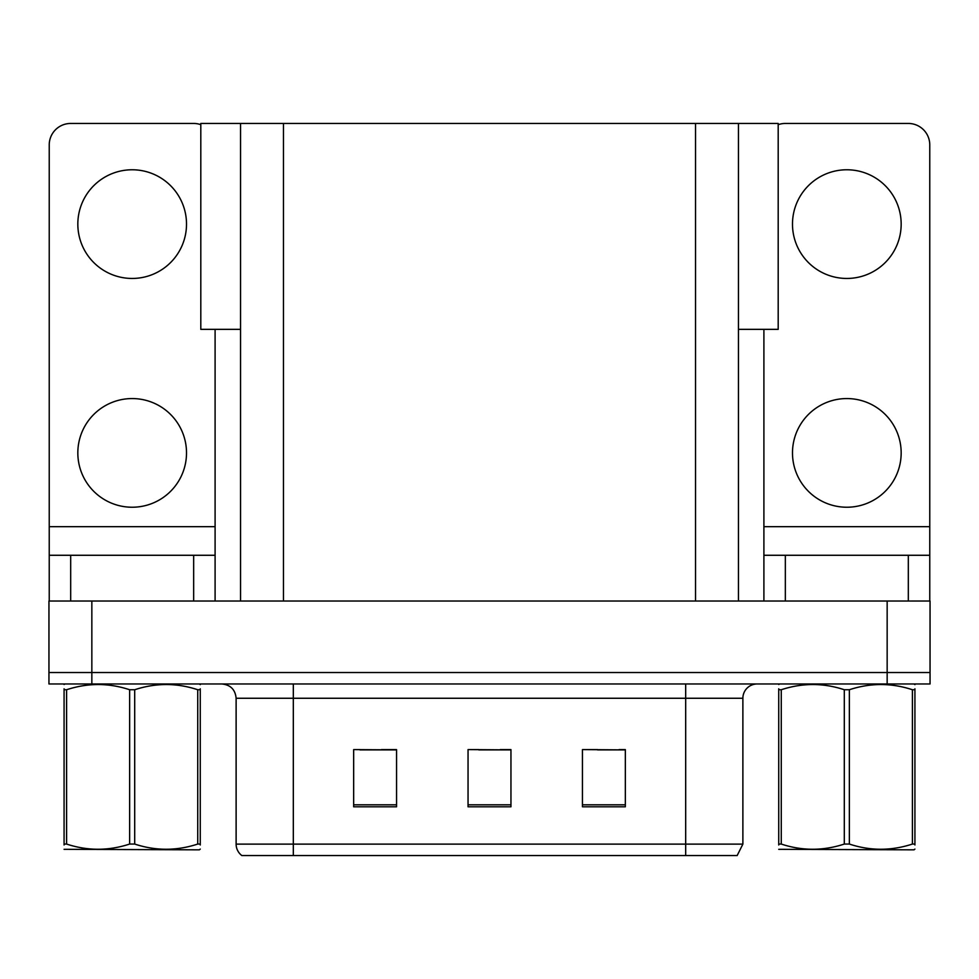 <?xml version="1.0" encoding="UTF-8"?>
<svg xmlns="http://www.w3.org/2000/svg" width="979" height="979" viewBox="0 0 979 979"><rect width="100%" height="100%" fill="white"/><g stroke="black" fill="none" stroke-linecap="round" stroke-linejoin="round"><path stroke-width="1.47" d="M240.553 329.348L200.805 329.348L200.805 123.452L778.195 123.452L778.195 329.348L738.447 329.348M91.842 683.966L930.05 683.966L930.05 672.524L48.95 672.524L48.95 601.033L91.842 601.033L91.842 672.524L48.95 672.524L48.95 683.966L91.842 683.966L91.842 672.524L930.05 672.524L930.05 601.033L91.842 601.033M240.553 123.452L240.553 601.033M738.447 123.452L738.447 601.033M597.594 749.89L625.336 749.89L582.444 749.596L597.594 749.596L582.444 749.596L582.444 806.794L625.336 806.794L625.336 749.596L619.046 749.89M359.954 749.89L396.556 749.89L353.664 749.596L359.954 749.596L353.664 749.596L353.664 806.794L396.556 806.794L396.556 749.596L381.406 749.89M478.78 749.89L510.952 749.89L468.048 749.596L478.78 749.596L468.048 749.596L468.048 806.794L510.952 806.794L510.952 749.596L500.22 749.89M236.123 844.118L293.321 844.118L293.321 855.548L685.679 855.548L685.679 844.118L742.877 844.118L737.163 855.548L241.837 855.548A14.293 14.293 0 0 1 236.123 844.118L236.123 698.26C235.278 689.583 230.506 684.81 221.829 683.966M396.556 749.596L381.406 749.596L396.556 749.596M625.336 749.596L619.046 749.596L625.336 749.596M510.952 749.596L500.22 749.596L510.952 749.596M742.877 844.118L742.877 698.26A14.293 14.293 0 0 1 757.171 683.966M293.321 855.548L241.837 855.548M132.165 278.452A54.334 54.334 0 0 1 77.831 224.118A54.334 54.334 0 0 1 132.165 169.771A54.334 54.334 0 0 1 186.512 224.118A54.334 54.334 0 0 1 132.165 278.452M132.165 507.232A54.334 54.334 0 0 1 77.831 452.898A54.334 54.334 0 0 1 132.165 398.563A54.334 54.334 0 0 1 186.512 452.898A54.334 54.334 0 0 1 132.165 507.232M193.658 601.033L193.658 555.277L70.684 555.277L70.684 601.033M200.805 124.676A21.452 21.452 0 0 0 193.658 123.452L70.684 123.452A21.452 21.452 0 0 0 49.231 144.892L49.231 526.678L215.099 526.678L215.099 601.033M215.099 329.348L215.099 526.678M49.231 601.033L49.231 555.277L70.684 555.277M193.658 555.277L215.099 555.277M49.231 555.277L49.231 526.678M846.835 278.452A54.334 54.334 0 0 1 792.488 224.118A54.334 54.334 0 0 1 846.835 169.771A54.334 54.334 0 0 1 901.169 224.118A54.334 54.334 0 0 1 846.835 278.452M846.835 507.232A54.334 54.334 0 0 1 792.488 452.898A54.334 54.334 0 0 1 846.835 398.563A54.334 54.334 0 0 1 901.169 452.898A54.334 54.334 0 0 1 846.835 507.232M908.316 601.033L908.316 555.277L785.342 555.277L785.342 601.033M763.901 329.348L763.901 526.678L929.769 526.678L929.769 144.892A21.452 21.452 0 0 0 908.316 123.452L785.342 123.452A21.452 21.452 0 0 0 778.195 124.676M763.901 601.033L763.901 555.277L785.342 555.277M908.316 555.277L929.769 555.277L929.769 601.033M929.769 526.678L929.769 555.277M763.901 555.277L763.901 526.678M914.924 849.087L914.031 849.833L778.733 849.319M914.924 844.987L914.924 844.057C914.924 850.984 914.924 850.984 914.924 844.057L912.404 844.057L912.404 689.742C891.477 682.816 870.466 682.816 849.356 689.742L844.302 689.742C823.376 682.816 802.364 682.816 781.266 689.742L778.733 689.742C778.733 682.816 778.733 682.816 778.733 689.742L778.733 688.812M849.356 689.742L849.356 844.057C870.282 850.971 891.294 850.971 912.404 844.057M849.356 844.057L844.302 844.057L844.302 689.742M914.924 688.812L914.924 689.742C914.924 682.816 914.924 682.816 914.924 689.742L912.404 689.742M914.924 684.627L914.031 683.966M914.924 689.742L914.924 844.057L914.924 689.742M781.266 689.742L781.266 844.057L778.733 844.057L778.733 689.742M781.266 844.057C802.193 850.971 823.204 850.971 844.302 844.057M778.733 844.057C778.733 850.984 778.733 850.984 778.733 844.057L778.733 844.987M200.267 849.087L199.373 849.833L64.076 849.319M200.267 844.987L200.267 844.057C200.267 850.984 200.267 850.984 200.267 844.057L197.734 844.057L197.734 689.742C176.807 682.816 155.796 682.816 134.698 689.742L129.644 689.742C108.718 682.816 87.706 682.816 66.596 689.742L64.076 689.742C64.076 682.816 64.076 682.816 64.076 689.742L64.076 688.812M134.698 689.742L134.698 844.057C155.624 850.971 176.636 850.971 197.734 844.057M134.698 844.057L129.644 844.057L129.644 689.742M200.267 688.812L200.267 689.742C200.267 682.816 200.267 682.816 200.267 689.742L197.734 689.742M200.267 684.627L199.373 683.966M200.267 689.742L200.267 844.057M66.596 689.742L66.596 844.057L64.076 844.057L64.076 689.742M66.596 844.057C87.523 850.971 108.534 850.971 129.644 844.057M64.076 844.057C64.076 850.984 64.076 850.984 64.076 844.057L64.076 844.987M887.158 601.033L887.158 683.966M283.457 123.452L283.457 601.033M695.543 123.452L695.543 601.033M685.679 683.966L685.679 698.26L236.123 698.26M742.877 698.26L685.679 698.26L685.679 844.118L293.321 844.118L293.321 683.966M510.952 804.811L468.048 804.811M396.556 804.811L353.664 804.811M625.336 804.811L582.444 804.811M779.627 683.966L778.733 684.48M64.969 683.966L64.076 684.48"/></g></svg>
